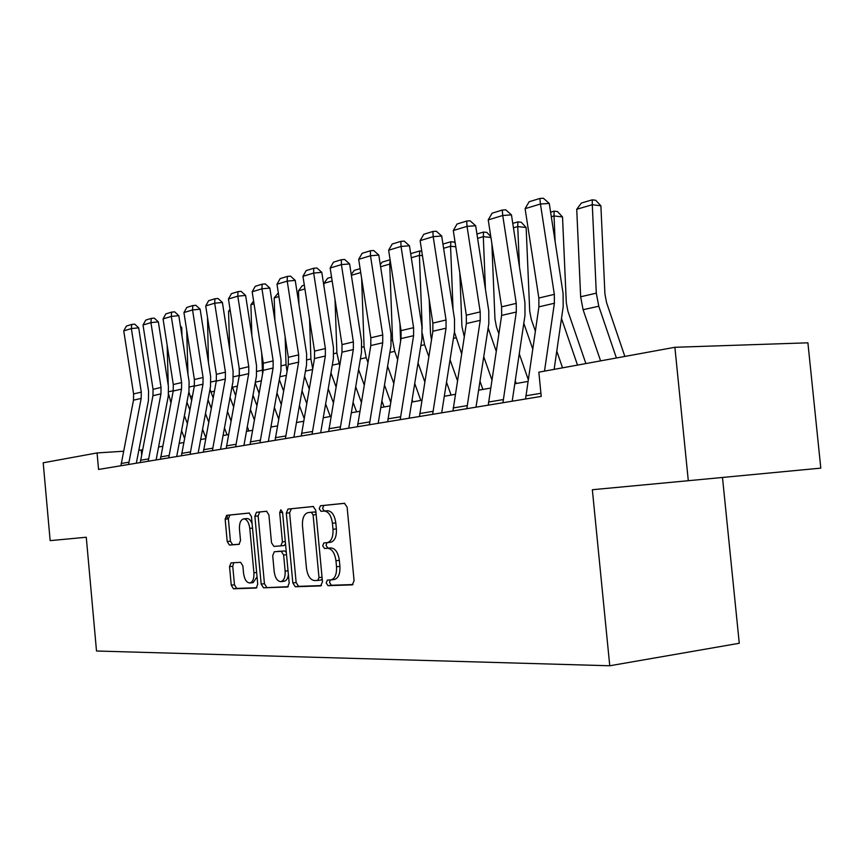 <?xml version="1.0" encoding="UTF-8"?>
<svg xmlns="http://www.w3.org/2000/svg" width="864" height="864" viewBox="0 0 864 864"><rect width="100%" height="100%" fill="white"/><g stroke="black" fill="none" stroke-linecap="round" stroke-linejoin="round"><path stroke-width="1.3" d="M326.192 582.93L328.007 585.673L352.285 584.863L354.078 580.705L347.123 507.146L344.434 503.302L320.458 505.753L319.205 508.702L321.008 511.337L324.054 511.045C328.45 511.391 331.247 515.452 332.424 523.238L332.996 529.276C333.299 536.911 331.409 541.361 327.294 542.646L323.924 542.894L322.693 545.789L324.508 548.478L327.564 548.284C331.981 548.77 334.778 552.917 335.956 560.725L336.528 566.773C336.841 574.29 334.984 578.675 330.944 579.917L327.391 580.079L326.192 582.93M330.199 579.971L329.562 582.52L331.387 585.263L352.998 584.539M344.747 503.312L323.838 505.451L322.585 508.388L324.248 511.024M326.916 542.678L326.074 545.432L327.888 548.122L330.944 547.916L327.564 548.284M231.066 562.874L229.532 566.644L231.25 585.176L233.464 588.784L256.219 588.038L257.731 584.215L251.446 516.586L249.145 513.032L226.638 515.333L225.148 519.178L227.21 541.534L229.424 545.054L239.015 544.342L240.516 540.497L239.479 529.276C239.22 523.325 240.592 519.858 243.583 518.864C246.812 519.07 248.875 522.234 249.782 528.368L253.908 572.778C254.167 578.642 252.828 582.044 249.901 582.984C246.596 582.757 244.48 579.517 243.551 573.264L242.87 565.931L240.624 562.324L230.99 562.874M86.27 537.246L50.155 540.637L43.2 462.791L97.07 452.941L98.55 469.444L541.22 396.414L538.844 372.168L674.881 347.285L688.306 480.708L592.348 489.726L609.757 665.766L96.509 651.013L86.27 537.246M292.831 582.941L295.294 586.753L320.652 585.911L322.477 581.861L315.749 510.246L313.189 506.498L287.982 509.069L286.308 513.151L292.831 582.941L296.147 582.541L298.609 586.343L321.462 585.587M287.464 587.012L263.509 587.801L261.176 584.086L254.869 516.251L256.457 512.287L266.533 511.261L268.898 514.868L271.501 542.711L273.877 546.383L280.789 545.897L282.42 541.912L279.688 512.633L280.843 509.792L282.571 512.352L289.181 583.07L287.647 586.991M609.757 665.766L739.271 643.27L722.488 477.468M674.881 347.285L807.905 342.824L820.8 468.126L688.306 480.708M142.506 449.852L138.834 450.241M123.53 451.235L97.07 452.941M527.893 381.434L514.804 383.767M490.612 388.055L478.613 390.193M455.296 394.33L444.301 396.284M421.816 400.27L411.739 402.062M390.02 405.918L380.786 407.56M359.791 411.286L351.324 412.787M331.009 416.394L323.255 417.766M303.588 421.265L296.471 422.528M277.409 425.909L270.907 427.064M252.407 430.348L246.456 431.406M228.506 434.592L223.063 435.553M205.621 438.653L200.664 439.538M183.697 442.541L179.183 443.351M162.68 446.278L158.576 447.001M141.61 454.518L141.21 450.09M227.102 515.29L227.437 518.962M333.925 579.55L334.325 579.517C338.375 578.264 340.232 573.89 339.919 566.374L336.528 566.773M330.944 547.916C335.362 548.402 338.17 552.55 339.347 560.336L339.919 566.374M330.685 542.29L327.294 542.646L330.685 542.29C334.789 541.004 336.701 536.555 336.388 528.93L332.996 529.276M324.054 511.045L327.445 510.721C331.841 511.078 334.638 515.128 335.815 522.904L336.388 528.93M313.492 506.498L291.352 508.756L289.624 512.838L296.147 582.541M317.725 580.435L318.989 577.606L313.103 514.912L311.321 512.276L308.027 512.6C304.009 513.886 302.162 518.292 302.476 525.809L306.461 568.242C307.584 575.845 310.284 579.949 314.561 580.565L317.725 580.435M317.855 580.424L321.16 580.025L322.207 578.891M316.008 512.946L314.68 511.963L311.321 512.276M288.22 586.688L263.509 587.801M266.814 511.261L259.729 511.985L258.142 515.948L264.449 583.697L266.782 587.401M284.094 545.551L280.789 545.897L284.094 545.551L285.52 543.942M274.19 571.633C275.162 578.059 277.387 581.396 280.886 581.623C283.986 580.64 285.401 577.141 285.142 571.115L283.64 555.012L281.221 551.297L274.298 551.75L272.711 555.692L274.19 571.633M280.886 581.623L284.191 581.234C286.384 580.748 287.788 578.588 288.392 574.733M286.308 552.334L284.526 550.94L281.221 551.297M277.582 551.394L284.526 550.94M249.901 582.984L253.152 582.606L257.04 576.85M252.104 523.692C250.733 520.16 248.983 518.454 246.834 518.562L243.81 518.843M249.415 513.043L229.9 515.03L228.366 518.886L230.429 541.199L232.643 544.73L239.371 544.223M233.744 562.723L232.751 566.287L234.468 584.798L236.682 588.406L256.835 587.736M624.845 356.443L606.56 302.605L604.919 293.922L600.89 205.805L592.294 204.725L596.3 293.166L598.784 306.234L616.399 357.988M576.731 209.282L581.353 203.062L592.25 199.832L592.294 204.725L576.731 209.282L580.651 296.773L583.092 309.712L600.588 360.871M592.25 199.832L595.685 200.264L600.89 205.805M525.56 398.995L538.898 306.839L538.844 298.037L525.107 208.667L540.443 204.001L539.849 198.461L543.37 198.234L549.266 203.418L563.08 293.447L563.188 306.752L554.137 369.371M549.266 203.418L540.443 204.001L554.321 294.365L554.386 303.264L544.504 371.131M541.069 396.436L541.102 395.129M525.107 208.667L529.103 201.776L539.849 198.461M585.889 363.56L567.907 311.202L566.309 302.746L562.518 216.95L554.018 215.946L555.142 241.736M561.492 318.492L577.519 365.094M556.772 351.119L562.55 367.826M550.606 212.177L554.094 211.14L557.485 211.55L562.518 216.95M554.094 211.14L554.018 215.946L551.308 216.734M535.324 331.031L531.274 319.345L529.708 311.116L526.144 227.524L517.741 226.573L519.437 266.76M523.811 323.32L532.699 348.883M519.264 353.808L528.196 379.404M512.762 223.387L517.914 221.864L521.273 222.253L526.144 227.524M517.914 221.864L517.741 226.573L513.454 227.826M516.262 383.508L515.268 380.668M498.852 333.785L496.498 327.078L494.964 319.064L491.854 243.497M490.936 237.481L483.3 236.66L485.449 289.31M488.149 327.985L496.206 351.205M483.743 356.713L491.864 379.782M476.928 234.014L483.559 232.049L486.886 232.405L490.806 236.671M483.559 232.049L483.3 236.66L477.598 238.334M488.257 405.151L501.638 315.414L501.606 306.839L488.225 219.899L502.74 215.482L502.254 210.06L505.742 209.833L511.456 214.877L524.923 302.443L524.988 315.392L512.201 401.198M511.456 214.877L502.74 215.482L516.251 303.372L516.294 312.034L502.934 402.732M488.225 219.899L492.091 213.203L502.254 210.06M452.952 410.972L466.344 323.536L466.322 315.187L453.287 230.537L467.035 226.357L466.657 221.054L470.102 220.806L475.654 225.731L488.776 310.964L488.819 323.579L476.01 407.171M475.654 225.731L467.035 226.357L480.211 311.904L480.233 320.339L466.841 408.683M453.287 230.537L457.034 224.024L466.657 221.054M419.461 416.502L432.864 331.247L432.853 323.114L420.131 240.635L433.188 236.66L432.907 231.466L436.309 231.217L441.698 236.012L454.507 319.054L454.518 331.344L441.698 412.83M441.698 236.012L433.188 236.66L446.04 319.993L446.051 328.212L432.648 414.331M420.131 240.635L423.77 234.295L432.907 231.466M482.879 389.426L479.984 381.229M464.281 336.776L461.948 326.614L459.81 272.894M455.782 246.78L450.565 246.251L453.06 309.712M454.41 332.057L461.624 353.776M450.047 359.791L457.445 380.603M442.951 244.091L450.911 241.726L454.194 242.06L455.231 243.205M450.911 241.726L450.565 246.251L443.599 248.292M387.666 421.751L401.047 338.569L401.058 330.642L388.638 250.225L401.047 246.445L400.853 241.369L404.212 241.11L409.46 245.786L421.956 326.732L421.945 338.71L409.136 418.208M409.46 245.786L401.047 246.445L413.586 327.672L413.586 335.686L400.194 419.677M388.638 250.225L392.17 244.048L400.853 241.369M451.105 395.075L446.515 382.201M431.482 339.844L430.52 333.796L429.192 299.387M422.453 255.679L419.407 255.377L422.204 328.644M422.41 333.839L424.602 344.747L428.814 356.551M418.036 362.977L424.775 381.78M410.767 254.286L411.394 253.444L419.828 250.938L421.751 251.132M419.828 250.938L419.407 255.377L411.307 257.753M420.822 400.442L414.731 383.486M400.604 341.269L399.935 323.32M390.798 264.179L389.729 264.082L392.537 340.146L394.708 351.356L397.624 359.478M412.117 399.73L412.884 401.857M387.59 366.25L393.736 383.26M380.279 264.665L382.169 262.105L390.107 259.751M390.172 260.129L389.729 264.082L380.603 266.749M390.658 402.052L384.491 385.031M361.627 278.359L364.068 346.712L366.196 357.664L367.956 362.513M381.877 400.907L384.08 406.976M358.603 369.565L364.198 384.955M351.238 274.504L354.272 270.367L360.115 268.639M360.731 272.57L351.367 275.314M361.314 402.192L355.698 386.791M335.038 299.56L336.884 352.976L339.682 365.623M353.084 402.322L356.573 411.858M330.955 372.913L336.053 386.856M332.154 280.951L323.892 283.37L324 286.697M323.892 283.37L327.629 278.273L331.56 277.106M333.353 402.667L328.234 388.724M309.56 318.946L310.9 358.97L312.714 368.766M325.631 403.909L330.275 416.524M304.56 376.272L309.215 388.897M304.906 288.932L298.49 290.812L298.944 304.344M298.49 290.812L302.152 285.822L304.322 285.174M357.448 426.73L370.796 345.546L370.818 337.792L358.679 259.351L370.483 255.755L370.375 250.776L373.702 250.506L378.799 255.074L391.003 334.033L390.982 345.719L378.184 423.306M378.799 255.074L370.483 255.755L382.741 334.973L382.72 342.792L369.36 424.764M358.679 259.351L362.113 253.325L370.375 250.776M328.676 431.482L341.971 352.177L342.014 344.606L330.156 268.034L341.399 264.611L341.356 259.729L344.639 259.459L349.607 263.92L361.53 340.978L361.487 352.393L348.732 428.166M349.607 263.92L341.399 264.611L353.365 341.928L353.333 349.564L340.016 429.613M330.156 268.034L333.482 262.159L341.356 259.729M301.255 436.007L314.496 358.506L314.55 351.108L302.951 276.318L313.675 273.056L313.708 268.261L316.948 267.991L321.786 272.354L333.439 347.598L333.385 358.754L320.674 432.799M321.786 272.354L313.675 273.056L325.382 348.548L325.339 356.011L312.066 434.214M302.951 276.318L306.191 270.583L313.708 268.261M275.087 440.316L288.274 364.543L288.328 357.318L276.988 284.234L287.226 281.113L287.312 276.415L290.509 276.134L295.229 280.4L306.634 353.927L306.558 364.835L293.911 437.216M295.229 280.4L287.226 281.113L298.674 354.866L298.62 362.156L285.412 438.62M276.988 284.234L280.141 278.629L287.312 276.415M250.096 444.442L263.218 370.31L263.282 363.247L252.169 291.784L261.965 288.803L262.105 284.191L265.27 283.91L269.86 288.079L281.027 359.964L280.94 370.624L268.348 441.428M269.86 288.079L261.965 288.803L273.164 360.904L273.1 368.032L259.956 442.811M252.169 291.784L255.247 286.308L262.105 284.191M306.688 403.412L302.022 390.776M285.131 336.733L286.049 364.694L287.021 371.617M299.419 405.648L304.106 418.284M279.342 379.62L283.586 391.046M278.899 296.546L274.19 297.929L274.914 320.598M274.19 297.929L278.327 292.885M226.206 448.384L239.242 375.829L239.317 368.917L228.442 299.009L237.805 296.158L238 291.632L241.121 291.352L245.614 295.434L256.543 365.742L256.435 376.175L243.918 445.457M245.614 295.434L237.805 296.158L248.778 366.671L248.702 373.648L235.634 446.828M228.442 299.009L231.444 293.663L238 291.632M281.221 404.384L276.966 392.947M261.695 353.084L262.57 373.864M274.385 407.506L278.64 418.954M255.215 382.946L259.081 393.293M271.156 425.65L271.631 426.935M254.048 303.836L250.895 304.754L251.856 335.599M250.895 304.754L253.616 301.039M203.342 452.153L216.292 381.11L216.378 374.339L205.718 305.932L214.693 303.199L214.931 298.76L218.009 298.469L222.394 302.465L233.096 371.272L232.988 381.478L220.547 449.312M222.394 302.465L214.693 303.199L225.428 372.2L225.353 379.026L212.371 450.662M205.718 305.932L208.645 300.694L214.931 298.76M256.878 405.54L253.001 395.194M239.198 368.14L239.404 374.814M250.42 409.46L254.308 419.818M232.114 386.208L235.624 395.615M247.309 426.708L248.908 430.974M230.278 310.792L228.56 311.299L229.705 349.488M228.56 311.299L230.04 309.269M181.429 455.771L194.303 386.176L194.389 379.544L183.946 312.563L192.542 309.949L192.823 305.575L195.858 305.294L200.146 309.204L210.643 376.564L210.514 386.564L198.158 453.006M200.146 309.204L192.542 309.949L203.072 377.492L202.986 384.178L190.08 454.345M183.946 312.563L186.797 307.444L192.823 305.575M233.572 406.858L230.051 397.494M227.48 411.48L231.012 420.854M210.017 389.243L213.17 397.98M224.467 427.918L227.081 434.84M207.522 317.466L208.429 362.362M160.423 459.238L173.2 391.036L173.297 384.534L163.058 318.924L171.31 316.408L171.623 312.12L174.625 311.828L178.816 315.673L189.097 381.64L188.968 391.446L176.699 456.548M178.816 315.673L171.31 316.408L181.624 382.568L181.537 389.113L168.728 457.866M163.058 318.924L165.845 313.902L171.623 312.12M211.248 408.316L208.051 399.838M205.492 413.564L208.699 422.032M188.87 391.986L191.624 400.378M202.576 429.224L205.794 437.702M186.71 330.296L187.963 374.328M140.27 462.564L152.95 395.701L153.047 389.329L143.014 325.026L150.93 322.618L151.286 318.406L154.246 318.114L158.35 321.872L168.426 386.521L168.286 396.122L156.103 459.95M158.35 321.872L150.93 322.618L161.05 387.439L160.952 393.854L148.23 461.246M143.014 325.026L145.735 320.112L151.286 318.406M201.096 439.452L200.815 438.728M189.842 409.871L186.937 402.224M181.98 335.945L181.742 327.564L180.662 327.499M184.399 415.681L187.315 423.328M168.599 394.081L170.964 402.797M181.58 430.628L184.496 438.286M167.152 345.157L168.264 385.463M180.436 326.063L181.742 327.564M120.906 465.75L133.488 400.183L133.596 393.93L123.746 330.89L131.36 328.579L131.738 324.432L134.665 324.14L138.683 327.834L148.576 391.198L148.424 400.615L136.328 463.212M138.683 327.834L131.36 328.579L141.286 392.116L141.178 398.412L128.563 464.486M123.746 330.89L126.414 326.084L131.738 324.432M331.387 585.263L328.007 585.673M327.888 548.122L324.508 548.478M339.347 560.336L335.956 560.725M335.815 522.904L332.424 523.238M323.87 505.44L320.49 505.753M289.624 512.838L286.308 513.151M291.352 508.756L288.025 509.069M298.609 586.343L295.294 586.753M322.045 577.238L318.989 577.606M316.159 514.62L313.103 514.912M264.449 583.697L261.176 584.086M258.142 515.948L254.869 516.251M285.304 541.609L282.42 541.912M282.571 512.374L279.688 512.633M288.025 570.791L285.142 571.115M286.524 554.699L283.64 555.012M256.64 572.465L253.908 572.778M252.515 528.098L249.782 528.368M232.643 544.73L229.424 545.054M230.429 541.199L227.21 541.534M228.366 518.886L225.148 519.178M226.638 515.333L229.867 515.041L226.67 515.322M236.682 588.406L233.464 588.784M234.468 584.798L231.25 585.176M232.751 566.287L229.532 566.644M596.3 293.166L580.651 296.773M598.784 306.234L583.092 309.712M538.898 306.839L554.386 303.264M538.844 298.037L554.321 294.365M525.776 395.809L540.918 393.282M488.948 330.523L487.717 330.793M501.638 315.414L516.294 312.034M501.606 306.839L516.251 303.372M488.484 402.052L503.15 399.6M466.344 323.536L480.233 320.339M466.322 315.187L480.211 311.904M453.168 407.959L467.068 405.637M432.864 331.247L446.051 328.212M432.853 323.114L446.04 319.993M419.688 413.554L432.875 411.35M455.976 337.813L453.416 338.375M401.047 338.569L413.586 335.686M401.058 330.642L413.586 327.672M387.904 418.878L400.421 416.783M424.602 344.747L420.844 345.578M392.537 340.146L391.446 340.394M394.708 351.356L389.869 352.426M364.068 346.712L361.962 347.198M366.196 357.664L360.385 358.938M336.884 352.976L333.86 353.678M338.969 363.679L332.284 365.159M310.9 358.97L307.033 359.856M312.584 369.511L305.467 371.088M370.796 345.546L382.72 342.792M370.818 337.792L382.741 334.973M357.674 423.932L369.587 421.934M341.971 352.177L353.333 349.564M342.014 344.606L353.365 341.928M328.903 428.738L340.243 426.848M314.496 358.506L325.339 356.011M314.55 351.108L325.382 348.548M301.482 433.328L312.293 431.525M288.274 364.543L298.62 362.156M288.328 357.318L298.674 354.866M275.324 437.702L285.638 435.985M263.218 370.31L273.1 368.032M263.282 363.247L273.164 360.904M250.333 441.882L260.194 440.24M286.049 364.694L281.416 365.764M286.373 375.311L279.85 376.747M239.242 375.829L248.702 373.648M239.317 368.917L248.778 366.671M226.444 445.878L235.872 444.301M262.235 370.192L256.91 371.412M261.317 380.84L255.355 382.158M216.292 381.11L225.353 379.026M216.378 374.339L225.428 372.2M203.569 449.712L212.598 448.2M239.306 375.473L233.464 376.823M237.362 386.143L232.481 387.223M194.303 386.176L202.986 384.178M194.389 379.544L203.072 377.492M181.667 453.373L190.318 451.926M216.356 380.765L210.989 382.007M214.423 391.208L210.902 391.986M173.2 391.036L181.537 389.113M173.297 384.534L181.624 382.568M160.661 456.883L168.955 455.501M194.357 385.841L189.443 386.975M192.434 396.068L190.188 396.565M152.95 395.701L160.952 393.854M153.047 389.329L161.05 387.439M140.508 460.264L148.468 458.924M173.264 390.701L168.761 391.738M171.353 400.734L170.262 400.972M133.488 400.183L141.178 398.412M133.596 393.93L141.286 392.116M121.144 463.493L128.79 462.218M334.325 579.517L330.944 579.917M323.838 505.451L320.458 505.753M291.319 508.766L287.982 509.069M321.16 580.025L317.801 580.435"/></g></svg>
